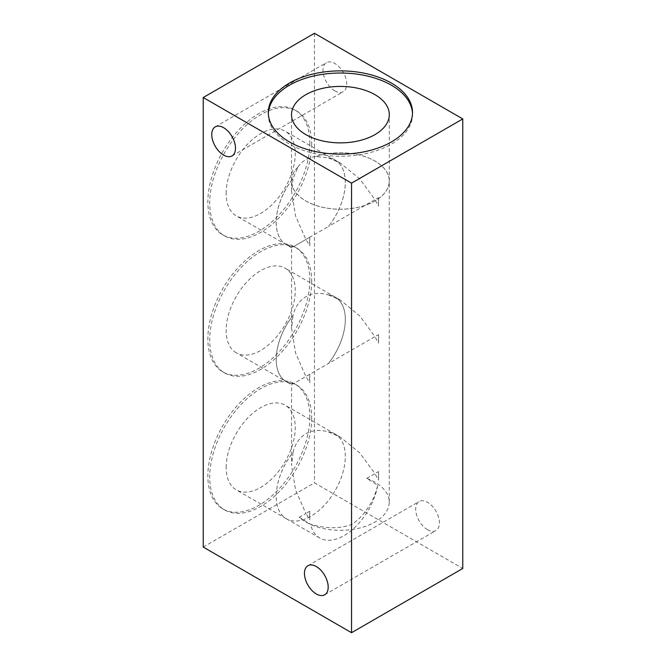 <?xml version="1.0" encoding="UTF-8"?>
<svg xmlns="http://www.w3.org/2000/svg" width="666" height="666" viewBox="0 0 666 666"><rect width="100%" height="100%" fill="white"/><g stroke="black" fill="none" stroke-linecap="round" stroke-linejoin="round"><path stroke-width="0.5" stroke-dasharray="3.33 2.5" d="M268.34 113.578A72.103 41.625 0 0 0 268.315 114.644A72.103 41.625 0 0 0 289.435 144.081A72.103 41.625 0 0 0 368.007 153.105A72.103 41.625 0 0 0 412.512 114.644A72.103 41.625 0 0 0 412.495 113.578M298.085 166.933L298.052 166.916A48.901 28.23 0 0 0 291.517 181.01A48.901 28.23 0 0 0 305.844 200.974A48.901 28.23 0 0 0 359.124 207.093A48.901 28.23 0 0 0 389.31 181.01A48.901 28.23 0 0 0 374.991 161.047A48.901 28.23 0 0 0 316 156.552L328.446 157.925A48.868 28.213 -60 0 1 335.189 160.09A48.868 28.213 -60 0 1 345.313 182.467A48.868 28.213 -60 0 1 328.446 226.482L291.566 247.744L286.338 244.722A48.843 28.197 -60 0 1 293.057 178.413L298.085 166.933A48.843 28.197 0 0 0 291.575 181.01A48.843 28.197 0 0 0 321.72 207.059A48.843 28.197 0 0 0 374.958 200.949A48.843 28.197 0 0 0 389.26 181.01A48.843 28.197 0 0 0 316.042 156.568M298.052 166.916C302.464 160.731 308.441 157.276 316 156.552M309.823 143.015A72.103 41.625 -60 0 1 278.355 215.568A72.103 41.625 -60 0 1 222.794 234.89A72.103 41.625 -60 0 1 207.859 201.881A72.103 41.625 -60 0 1 239.335 129.321A72.103 41.625 -60 0 1 294.896 110.007A72.103 41.625 -60 0 1 309.823 143.015M311.68 144.081A72.103 41.625 -60 0 1 280.211 216.641A72.103 41.625 -60 0 1 224.65 235.955A72.103 41.625 -60 0 1 209.715 202.955A72.103 41.625 -60 0 1 241.184 130.394A72.103 41.625 -60 0 1 296.745 111.072A72.103 41.625 -60 0 1 311.68 144.081M309.823 417.024A72.103 41.625 -60 0 1 278.355 489.585A72.103 41.625 -60 0 1 222.794 508.899A72.103 41.625 -60 0 1 207.859 475.89A72.103 41.625 -60 0 1 239.335 403.338A72.103 41.625 -60 0 1 294.896 384.016A72.103 41.625 -60 0 1 309.823 417.024M311.68 418.098A72.103 41.625 -60 0 1 280.211 490.651A72.103 41.625 -60 0 1 224.65 509.973A72.103 41.625 -60 0 1 209.715 476.964A72.103 41.625 -60 0 1 241.184 404.404A72.103 41.625 -60 0 1 296.745 385.09A72.103 41.625 -60 0 1 311.68 418.098M309.823 280.02A72.103 41.625 -60 0 1 278.355 352.58A72.103 41.625 -60 0 1 222.794 371.894A72.103 41.625 -60 0 1 207.859 338.886A72.103 41.625 -60 0 1 239.335 266.325A72.103 41.625 -60 0 1 294.896 247.011A72.103 41.625 -60 0 1 309.823 280.02M311.68 281.085A72.103 41.625 -60 0 1 280.211 353.646A72.103 41.625 -60 0 1 224.65 372.96A72.103 41.625 -60 0 1 209.715 339.96A72.103 41.625 -60 0 1 241.184 267.399A72.103 41.625 -60 0 1 296.745 248.085A72.103 41.625 -60 0 1 311.68 281.085M309.782 511.238L305.877 513.494L309.782 519.805L309.782 511.238A48.843 28.197 -60 0 0 309.782 519.805M309.782 237.229L305.877 239.485L309.782 245.787L309.782 237.229A48.843 28.197 -60 0 0 309.782 245.787M309.782 374.234L305.877 376.49L309.782 382.792L309.782 374.234A48.843 28.197 -60 0 0 309.782 382.792M293.057 383.916A48.868 28.213 -60 0 1 286.322 381.743A48.843 28.197 -60 0 0 293.057 383.891L291.566 384.748L286.338 381.726A48.843 28.197 -60 0 1 293.057 315.418L293.057 315.359C295.038 307.026 299.317 300.807 305.877 296.703C312.712 293.073 320.238 292.482 328.446 294.93A48.868 28.213 -60 0 1 335.189 297.103A48.868 28.213 -60 0 1 345.313 319.472A48.868 28.213 -60 0 1 328.446 363.486L293.057 383.916L305.877 376.49L295.562 352.972L291.566 328.346L293.057 315.418M293.057 452.364C295.038 444.031 299.317 437.812 305.877 433.708C312.712 430.078 320.238 429.487 328.446 431.934A48.868 28.213 -60 0 1 335.189 434.107A48.868 28.213 -60 0 1 345.313 456.476A48.868 28.213 -60 0 1 323.976 505.661A48.868 28.213 -60 0 1 286.322 518.756A48.868 28.213 -60 0 1 276.199 496.378A48.868 28.213 -60 0 1 293.057 452.364L291.566 465.351L291.575 384.748M299.267 517.307L310.481 524.142C326.14 528.921 340.201 528.896 352.664 524.067C365.384 514.393 373.751 501.473 377.764 485.298L366.733 478.363A48.843 28.197 0 0 1 389.26 502.114A48.843 28.197 0 0 1 374.958 522.061A48.843 28.197 0 0 1 299.267 517.307L305.877 513.494L295.562 489.976L291.566 465.351M286.338 244.722A48.843 28.197 -60 0 0 293.057 246.886L305.877 239.485L295.562 215.967L291.566 191.342L293.057 178.413M226.14 467.482A48.868 28.213 -60 0 1 247.469 418.298A48.868 28.213 -60 0 1 285.131 405.203A48.868 28.213 -60 0 1 295.254 427.58A48.868 28.213 -60 0 1 273.926 476.756A48.868 28.213 -60 0 1 236.264 489.851A48.868 28.213 -60 0 1 226.14 467.482M293.057 246.911A48.868 28.213 -60 0 1 286.322 244.738A48.868 28.213 -60 0 1 276.199 222.369A48.868 28.213 -60 0 1 293.057 178.355M226.14 193.465A48.868 28.213 -60 0 1 247.469 144.289A48.868 28.213 -60 0 1 285.131 131.194A48.868 28.213 -60 0 1 295.254 153.563A48.868 28.213 -60 0 1 273.926 202.747A48.868 28.213 -60 0 1 236.264 215.842A48.868 28.213 -60 0 1 226.14 193.465M236.264 352.847A48.868 28.213 -60 0 1 226.14 330.478A48.868 28.213 -60 0 1 247.469 281.293A48.868 28.213 -60 0 1 285.131 268.198A48.868 28.213 -60 0 1 295.254 290.576A48.868 28.213 -60 0 1 273.926 339.752A48.868 28.213 -60 0 1 236.264 352.847L286.322 381.743A48.868 28.213 -60 0 1 276.199 359.374A48.868 28.213 -60 0 1 293.057 315.359M427.547 529.736A16.783 9.69 60 0 1 416.591 514.943A16.783 9.69 60 0 1 419.164 501.498A16.783 9.69 60 0 1 427.547 502.33A16.783 9.69 60 0 1 438.511 517.116A16.783 9.69 60 0 1 435.939 530.561A16.783 9.69 60 0 1 427.547 529.736M334.856 90.884A16.783 9.69 60 0 1 323.892 76.099A16.783 9.69 60 0 1 326.465 62.654A16.783 9.69 60 0 1 334.856 63.486A16.783 9.69 60 0 1 345.812 78.272A16.783 9.69 60 0 1 343.24 91.717A16.783 9.69 60 0 1 334.856 90.884M203.23 547.069L314.46 482.85L462.77 568.481M314.46 33.3L314.46 482.85M378.463 197.577A48.843 28.197 -60 0 1 378.463 206.135L374.958 199.6L378.463 197.577L378.463 206.135M377.764 485.298A48.843 28.197 -60 0 1 353.621 528.554A48.843 28.197 -60 0 1 319.705 537.995A48.843 28.197 -60 0 1 310.481 524.142M378.463 471.586A48.843 28.197 -60 0 1 378.463 480.153L374.958 473.618L378.463 471.586L378.463 480.153M328.446 431.934L340.418 437.154L359.748 452.922L374.958 473.618L366.733 478.363M328.48 431.968A48.843 28.197 -60 0 1 335.189 434.132A48.843 28.197 -60 0 1 335.189 490.534A48.843 28.197 -60 0 1 286.338 518.739A48.843 28.197 -60 0 1 293.057 452.422M378.463 334.582A48.843 28.197 -60 0 1 378.463 343.148L374.958 336.605L378.463 334.582L378.463 343.148M328.446 157.925L340.418 163.137L359.748 178.904L374.958 199.6L328.446 226.482M328.446 294.93L340.418 300.141L359.748 315.917L374.958 336.605L328.446 363.486M328.48 157.959A48.843 28.197 -60 0 1 335.189 160.123A48.843 28.197 -60 0 1 328.48 226.432M328.48 294.963A48.843 28.197 -60 0 1 335.189 297.128A48.843 28.197 -60 0 1 328.48 363.445M268.315 114.644L268.315 112.504M291.517 181.01L291.517 114.644M224.65 235.955L222.794 234.89M224.65 509.973L222.794 508.899M224.65 372.96L222.794 371.894M291.575 328.346L291.575 247.744M291.575 191.342L291.575 181.01M335.189 434.107L285.131 405.203M335.189 160.09L285.131 131.194M340.418 300.15L285.131 268.198M307.925 565.717L419.164 501.498M215.226 126.873L326.465 62.654M412.512 114.644L412.512 112.504M389.31 181.01L389.31 114.644M296.745 111.072L294.896 110.007M296.745 385.09L294.896 384.016M340.418 437.154L335.189 434.132M319.705 537.995L286.338 518.739M296.745 248.085L294.896 247.011M389.26 502.114L389.26 181.01M340.418 163.137L335.189 160.123M286.322 518.756L236.264 489.851M286.322 244.738L236.264 215.842M324.708 594.788L435.939 530.561M232.009 155.936L343.24 91.717"/><path stroke-width="1" d="M391.4 83.075A72.103 41.625 0 0 0 312.82 74.051A72.103 41.625 0 0 0 268.315 112.504A72.103 41.625 0 0 0 289.435 141.941A72.103 41.625 0 0 0 368.007 150.966A72.103 41.625 0 0 0 412.512 112.504A72.103 41.625 0 0 0 391.4 83.075M412.495 113.578A72.103 41.625 0 0 0 391.4 85.215A72.103 41.625 0 0 0 313.686 75.991A72.103 41.625 0 0 0 268.34 113.578M374.991 94.68A48.901 28.23 0 0 0 321.703 88.561A48.901 28.23 0 0 0 291.517 114.644A48.901 28.23 0 0 0 305.844 134.607A48.901 28.23 0 0 0 359.124 140.726A48.901 28.23 0 0 0 389.31 114.644A48.901 28.23 0 0 0 374.991 94.68M316.317 566.55A16.783 9.69 -120 0 0 307.925 565.717A16.783 9.69 -120 0 0 305.353 579.17A16.783 9.69 -120 0 0 316.317 593.955A16.783 9.69 -120 0 0 324.708 594.788A16.783 9.69 -120 0 0 327.281 581.335A16.783 9.69 -120 0 0 316.317 566.55M223.618 127.706A16.783 9.69 -120 0 0 215.226 126.873A16.783 9.69 -120 0 0 212.654 140.318A16.783 9.69 -120 0 0 223.618 155.103A16.783 9.69 -120 0 0 232.009 155.936A16.783 9.69 -120 0 0 234.582 142.491A16.783 9.69 -120 0 0 223.618 127.706M462.77 118.931L351.54 183.15L203.23 97.519L314.46 33.3L462.77 118.931L462.77 568.481L351.54 632.7L203.23 547.069L203.23 97.519M351.54 183.15L351.54 632.7"/></g></svg>
